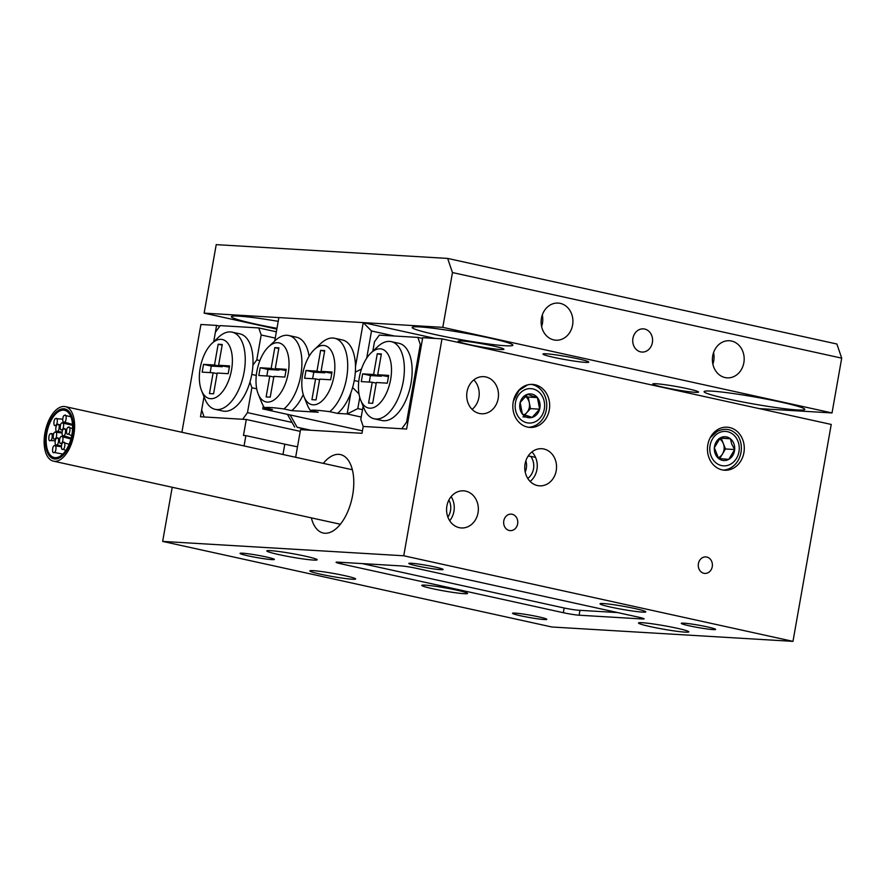 <?xml version="1.0" encoding="UTF-8"?>
<svg xmlns="http://www.w3.org/2000/svg" width="886" height="886" viewBox="0 0 886 886"><rect width="100%" height="100%" fill="white"/><g stroke="black" fill="none" stroke-linecap="round" stroke-linejoin="round"><path stroke-width="1.33" d="M467.033 391.789A18.595 15.893 93.4 0 0 481.497 413.773A18.595 15.893 93.4 0 0 498.165 398.634A18.595 15.893 93.4 0 0 483.701 376.65A18.595 15.893 93.4 0 0 467.033 391.789M473.833 379.906A18.595 15.893 -86.6 0 1 478.883 397.493A18.595 15.893 -86.6 0 1 472.072 409.376M446.898 505.972A18.595 15.893 93.4 0 0 461.362 527.956A18.595 15.893 93.4 0 0 478.03 512.817A18.595 15.893 93.4 0 0 463.577 490.833A18.595 15.893 93.4 0 0 446.898 505.972M449.689 520.735A18.595 15.893 93.4 0 0 453.931 511.377A18.595 15.893 93.4 0 0 451.129 496.614M447.873 517.081A14.53 12.415 93.4 0 0 450.52 510.624A14.53 12.415 93.4 0 0 448.892 500.025M525.077 463.854A18.595 15.893 93.4 0 0 539.541 485.838A18.595 15.893 93.4 0 0 556.22 470.71A18.595 15.893 93.4 0 0 541.756 448.715A18.595 15.893 93.4 0 0 525.077 463.854M530.127 481.441A18.595 15.893 93.4 0 0 536.927 469.558A18.595 15.893 93.4 0 0 535.532 457.386A18.595 15.893 93.4 0 0 531.888 451.971M527.757 478.44A14.53 12.415 93.4 0 0 533.527 468.805A14.53 12.415 93.4 0 0 530.67 456.323L528.089 456.168M525.199 472.028A14.53 12.415 93.4 0 0 526.295 468.373A14.53 12.415 93.4 0 0 525.874 460.731M650.39 626.635A25.572 1.783 10 0 1 638.474 622.98A25.572 1.783 10 0 1 651.531 623.711A25.572 1.783 10 0 1 676.904 628.218A25.572 1.783 10 0 1 688.832 631.862A25.572 1.783 10 0 1 675.763 631.131A25.572 1.783 10 0 1 650.39 626.635M278.736 554.57A25.572 1.783 10 0 1 266.808 550.915A25.572 1.783 10 0 1 279.876 551.646A25.572 1.783 10 0 1 305.249 556.153A25.572 1.783 10 0 1 317.177 559.797A25.572 1.783 10 0 1 304.108 559.066A25.572 1.783 10 0 1 278.736 554.57M435.004 567.007A17.432 1.218 -170 0 0 417.705 563.939A17.432 1.218 -170 0 0 408.8 563.441A17.432 1.218 -170 0 0 416.929 565.921A17.432 1.218 -170 0 0 434.229 568.989A17.432 1.218 -170 0 0 443.133 569.488A17.432 1.218 -170 0 0 435.004 567.007M707.471 626.911A17.432 1.218 -170 0 0 690.172 623.844A17.432 1.218 -170 0 0 681.268 623.345A17.432 1.218 -170 0 0 689.386 625.837A17.432 1.218 -170 0 0 706.696 628.905A17.432 1.218 -170 0 0 715.6 629.403A17.432 1.218 -170 0 0 707.471 626.911M538.71 616.855A17.432 1.218 -170 0 0 521.411 613.788A17.432 1.218 -170 0 0 512.507 613.289A17.432 1.218 -170 0 0 520.636 615.781A17.432 1.218 -170 0 0 537.935 618.849A17.432 1.218 -170 0 0 546.839 619.347A17.432 1.218 -170 0 0 538.71 616.855M266.254 556.951A17.432 1.218 -170 0 0 248.944 553.883A17.432 1.218 -170 0 0 240.04 553.385A17.432 1.218 -170 0 0 248.169 555.865A17.432 1.218 -170 0 0 265.468 558.933A17.432 1.218 -170 0 0 274.383 559.431A17.432 1.218 -170 0 0 266.254 556.951M344.787 575.667A23.246 1.617 -170 0 0 321.718 571.57A23.246 1.617 -170 0 0 309.845 570.905A23.246 1.617 -170 0 0 320.677 574.228A23.246 1.617 -170 0 0 343.746 578.314A23.246 1.617 -170 0 0 355.629 578.979A23.246 1.617 -170 0 0 344.787 575.667M634.963 608.56A23.246 1.617 -170 0 0 611.894 604.462A23.246 1.617 -170 0 0 600.021 603.798A23.246 1.617 -170 0 0 610.853 607.12A23.246 1.617 -170 0 0 633.922 611.207A23.246 1.617 -170 0 0 645.794 611.872A23.246 1.617 -170 0 0 634.963 608.56M311.34 517.856A40.147 20.666 -77.6 0 0 323.224 533.018A40.147 20.666 -77.6 0 0 352.661 495.052A40.147 20.666 -77.6 0 0 340.468 454.596A40.147 20.666 -77.6 0 0 323.312 463.378M432.623 588.703A23.246 1.617 10 0 1 421.78 585.38A23.246 1.617 10 0 1 433.653 586.045A23.246 1.617 10 0 1 456.722 590.131A23.246 1.617 10 0 1 467.564 593.454A23.246 1.617 10 0 1 455.692 592.789A23.246 1.617 10 0 1 432.623 588.703M698.412 563.651A8.262 7.066 93.4 0 0 704.846 573.419A8.262 7.066 93.4 0 0 712.255 566.686A8.262 7.066 93.4 0 0 705.821 556.917A8.262 7.066 93.4 0 0 698.412 563.651M503.802 520.846A8.262 7.066 93.4 0 0 510.225 530.625A8.262 7.066 93.4 0 0 517.634 523.892A8.262 7.066 93.4 0 0 511.211 514.124A8.262 7.066 93.4 0 0 503.802 520.846M707.825 444.739A21.552 18.418 93.4 0 0 724.582 470.222A21.552 18.418 93.4 0 0 743.908 452.68A21.552 18.418 93.4 0 0 727.151 427.196A21.552 18.418 93.4 0 0 707.825 444.739M513.204 401.945A21.552 18.418 93.4 0 0 529.972 427.429A21.552 18.418 93.4 0 0 549.298 409.886A21.552 18.418 93.4 0 0 532.53 384.402A21.552 18.418 93.4 0 0 513.204 401.945M441.992 338.851L403.75 555.777L792.981 641.364L831.234 424.438L441.992 338.851L422.711 337.699L406.608 429.034L363.205 426.454L401.779 428.746L406.608 422.113L420.296 344.477L417.893 337.411L422.578 338.441M244.06 445.946L245.876 435.613L284.805 444.174A51.133 3.555 -170 0 0 297.497 446.799M295.647 457.287L300.531 429.644L361.997 433.298L363.205 426.454L360.801 419.388L363.127 406.187M530.67 456.323L535.532 457.386M256.707 388.821L251.879 387.758L247.493 412.632L242.664 419.266L204.09 416.974L201.687 409.908L204.013 396.706L200.48 416.752L246.286 419.488L300.221 431.349M792.981 641.364L551.889 627L162.659 541.412L403.75 555.777M275.258 338.087L261.182 334.997L258.778 327.931L220.204 325.627L215.376 332.261L213.703 341.763L216.583 325.417L200.912 324.486L181.907 432.279M172.216 487.267L162.659 541.412M245.876 435.613L243.462 435.469L246.286 419.488M563.352 612.713A11.618 0.808 -170 0 0 579.112 615.205L642.394 618.982A11.618 0.808 -170 0 0 644.111 618.86A11.618 0.808 -170 0 0 638.684 617.199L416.83 568.413A11.618 0.808 -170 0 0 401.07 565.91L337.787 562.145A11.618 0.808 -170 0 0 336.071 562.267A11.618 0.808 -170 0 0 341.487 563.928L563.352 612.713L564.183 607.995M216.583 325.417L219.839 326.126M617.686 612.58L578.868 610.266A11.618 0.808 10 0 1 563.108 607.774L362.252 563.607M50.679 433.797C52.994 431.781 52.551 440.874 50.358 440.508C48.043 442.535 48.486 433.431 50.679 433.797L53.625 433.852M50.358 440.508L55.142 440.84M55.109 432.169C57.424 430.153 56.981 439.246 54.788 438.88C52.473 440.907 52.916 431.803 55.109 432.169L61.92 432.955M54.788 438.88L55.873 439.157M54.456 445.724C56.77 443.709 56.327 452.801 54.124 452.436C51.82 454.463 52.252 445.37 54.456 445.724L61.245 446.754M54.124 452.436L62.851 454.075M57.003 438.138C59.318 436.111 58.875 445.204 56.671 444.85C54.356 446.865 54.799 437.773 57.003 438.138L59.794 438.526M56.671 444.85L61.311 445.935M63.316 442.468C65.63 440.442 65.187 449.545 62.995 449.18C60.68 451.195 61.123 442.103 63.316 442.468L69.108 444.296M62.995 449.18L65.808 450.476M61.433 436.499C63.748 434.483 63.305 443.576 61.101 443.21C58.797 445.237 59.229 436.145 61.433 436.499L70.935 439.013M61.101 443.21L62.053 443.709M68.41 427.285C70.725 425.258 70.282 434.35 68.078 433.985C65.774 436.012 66.206 426.919 68.41 427.285L72.574 428.625M68.078 433.985L71.722 435.713M63.98 428.913C66.295 426.886 65.852 435.978 63.648 435.624C61.333 437.64 61.776 428.547 63.98 428.913L66.705 429.511M63.648 435.624L71.157 438.16M64.634 415.346C66.948 413.33 66.505 422.423 64.313 422.057C61.998 424.084 62.441 414.991 64.634 415.346L70.891 416.763M64.313 422.057L72.508 424.405M62.086 422.943C64.401 420.928 63.958 430.02 61.765 429.655C59.451 431.681 59.894 422.578 62.086 422.943L72.552 425.28M61.765 429.655L62.751 430.087M55.774 418.613C58.088 416.586 57.645 425.679 55.441 425.324C53.138 427.34 53.581 418.247 55.774 418.613L62.585 419.178M55.441 425.324L56.571 425.546M57.656 424.571C59.971 422.556 59.528 431.648 57.335 431.283C55.021 433.309 55.464 424.217 57.656 424.571L60.492 424.87M57.335 431.283L62.009 432.169M68.543 410.982A25.572 13.168 -77.6 0 0 64.877 408.922A25.572 13.168 -77.6 0 0 47.534 427.24A25.572 13.168 -77.6 0 0 50.225 456.811A25.572 13.168 -77.6 0 0 53.891 458.87A25.572 13.168 -77.6 0 0 71.234 440.552A25.572 13.168 -77.6 0 0 68.543 410.982M49.395 458.893A27.887 14.364 -77.6 0 0 53.393 461.141A27.887 14.364 -77.6 0 0 72.309 441.15A27.887 14.364 -77.6 0 0 69.374 408.9A27.887 14.364 -77.6 0 0 65.376 406.652A27.887 14.364 -77.6 0 0 46.449 426.631A27.887 14.364 -77.6 0 0 49.395 458.893M68.034 412.234A24.177 12.448 -77.6 0 0 64.578 410.284A24.177 12.448 -77.6 0 0 48.176 427.606A24.177 12.448 -77.6 0 0 50.723 455.559A24.177 12.448 -77.6 0 0 54.19 457.508A24.177 12.448 -77.6 0 0 70.592 440.187A24.177 12.448 -77.6 0 0 68.034 412.234M50.314 456.6A25.34 13.046 -77.6 0 0 53.946 458.638A25.34 13.046 -77.6 0 0 71.124 440.486A25.34 13.046 -77.6 0 0 68.455 411.193A25.34 13.046 -77.6 0 0 64.822 409.155A25.34 13.046 -77.6 0 0 47.634 427.296A25.34 13.046 -77.6 0 0 50.314 456.6M632.925 338.33A11.618 9.934 93.4 0 0 641.962 352.063A11.618 9.934 93.4 0 0 652.384 342.605A11.618 9.934 93.4 0 0 643.347 328.861A11.618 9.934 93.4 0 0 632.925 338.33M712.721 355.873A18.595 15.893 93.4 0 0 727.184 377.857A18.595 15.893 93.4 0 0 743.852 362.717A18.595 15.893 93.4 0 0 729.388 340.733A18.595 15.893 93.4 0 0 712.721 355.873M712.876 364.19A18.595 15.893 93.4 0 0 713.717 360.923A18.595 15.893 93.4 0 0 713.562 352.606M541.457 318.218A18.595 15.893 93.4 0 0 555.921 340.202A18.595 15.893 93.4 0 0 572.589 325.062A18.595 15.893 93.4 0 0 558.136 303.078A18.595 15.893 93.4 0 0 541.457 318.218M541.612 326.535A18.595 15.893 93.4 0 0 542.453 323.268A18.595 15.893 93.4 0 0 542.298 314.94M546.407 353.813A23.246 1.617 10 0 1 572.267 357.634A23.246 1.617 10 0 1 588.758 362.13A23.246 1.617 10 0 1 585.325 362.363A23.246 1.617 10 0 1 559.465 358.542A23.246 1.617 10 0 1 542.974 354.057A23.246 1.617 10 0 1 546.407 353.813M461.584 340.955A23.246 1.617 10 0 1 487.444 344.776A23.246 1.617 10 0 1 503.935 349.272A23.246 1.617 10 0 1 500.512 349.516A23.246 1.617 10 0 1 474.641 345.695A23.246 1.617 10 0 1 458.162 341.199A23.246 1.617 10 0 1 461.584 340.955M656.205 383.749A23.246 1.617 10 0 1 682.065 387.581A23.246 1.617 10 0 1 698.556 392.066A23.246 1.617 10 0 1 695.122 392.31A23.246 1.617 10 0 1 669.262 388.489A23.246 1.617 10 0 1 652.772 383.992A23.246 1.617 10 0 1 656.205 383.749M797.267 409.941A51.133 3.555 -170 0 0 804.809 409.41A51.133 3.555 -170 0 0 768.539 399.531A51.133 3.555 -170 0 0 711.635 391.114A51.133 3.555 -170 0 0 704.093 391.645A51.133 3.555 -170 0 0 740.375 401.524A51.133 3.555 -170 0 0 797.267 409.941M278.204 321.341A51.133 3.555 -170 0 0 238.899 316.147A51.133 3.555 -170 0 0 231.357 316.679A51.133 3.555 -170 0 0 276.975 328.329M505.341 345.75A51.133 3.555 -170 0 0 512.883 345.208A51.133 3.555 -170 0 0 476.613 335.329A51.133 3.555 -170 0 0 419.709 326.923A51.133 3.555 -170 0 0 412.167 327.455A51.133 3.555 -170 0 0 448.449 337.333A51.133 3.555 -170 0 0 505.341 345.75M204.134 313.135L216.217 244.636L447.651 258.424L836.882 344.012L841.7 358.143L832.032 412.942L442.801 327.355L204.134 313.135L276.831 329.127M841.7 358.143L452.469 272.556L442.801 327.355M832.032 412.942L759.258 408.612M452.469 272.556L447.651 258.424M390.648 379.441A30.213 15.56 -77.6 0 0 387.127 352.96A30.213 15.56 -77.6 0 0 371.046 352.905A30.213 15.56 -77.6 0 0 359.306 377.569A30.213 15.56 -77.6 0 0 360.668 400.095A30.213 15.56 -77.6 0 0 376.639 405.965A30.213 15.56 -77.6 0 0 390.648 379.441M371.046 352.905L377.613 346.736A39.516 20.345 102.4 0 1 391.247 341.631A39.516 20.345 102.4 0 1 403.252 381.445A39.516 20.345 102.4 0 1 374.28 418.812A39.516 20.345 102.4 0 1 364.046 408.457L360.668 400.095M374.28 418.812L382.065 420.518A39.516 20.345 -77.6 0 0 411.038 383.151A39.516 20.345 -77.6 0 0 399.032 343.336L391.247 341.631M417.893 337.411L379.319 335.107L374.49 341.752L372.818 351.244M406.608 422.113L407.781 422.378M421.47 344.732L420.296 344.477M368.587 403.052L372.685 403.296L376.34 382.508L387.315 383.162L388.688 375.398L377.713 374.745L381.379 353.968L377.281 353.724L373.615 374.501L362.651 373.848L361.278 381.611L372.242 382.265L368.587 403.052M376.229 383.14L372.242 382.265M381.512 375.586L381.401 376.218L370.426 375.564L369.285 382.087M370.426 375.564L362.651 373.848M381.401 376.218L373.615 374.501M381.268 354.599L377.281 353.724M388.467 376.639L377.713 374.745M231.534 369.96A30.213 15.56 -77.6 0 0 228.012 343.48A30.213 15.56 -77.6 0 0 211.931 343.425A30.213 15.56 -77.6 0 0 200.192 368.089A30.213 15.56 -77.6 0 0 201.554 390.615A30.213 15.56 -77.6 0 0 217.524 396.485A30.213 15.56 -77.6 0 0 231.534 369.96M211.931 343.425L218.499 337.256A39.516 20.345 102.4 0 1 232.132 332.15A39.516 20.345 102.4 0 1 244.137 371.954A39.516 20.345 102.4 0 1 215.165 409.332A39.516 20.345 102.4 0 1 204.932 398.977L201.554 390.615M232.132 332.15L239.918 333.856A39.516 20.345 102.4 0 1 252.92 365.198A39.516 20.345 102.4 0 1 251.923 373.67A39.516 20.345 102.4 0 1 249.952 382.087A39.516 20.345 102.4 0 1 222.951 411.038L215.165 409.332M217.225 373.028L213.57 393.816L209.473 393.561L213.127 372.784L202.163 372.131L203.536 364.367L214.501 365.021L218.166 344.244L222.264 344.488L218.598 365.265L229.574 365.918L228.2 373.682L217.225 373.028M261.182 334.997L256.796 359.871L259.897 360.558M258.778 327.931L276.366 331.796M247.493 412.632L292.048 422.434M251.879 387.758L249.952 382.087M252.92 365.198L256.796 359.871M251.79 374.435L256.298 375.42M217.114 373.659L213.127 372.784M210.17 372.607L211.311 366.084L203.536 364.367M211.311 366.084L222.286 366.738L214.501 365.021M222.286 366.738L222.397 366.106M222.153 345.119L218.166 344.244M229.352 367.158L218.598 365.265M302.658 374.202A30.213 15.56 -77.6 0 0 304.009 396.718A30.213 15.56 -77.6 0 0 319.979 402.587A30.213 15.56 -77.6 0 0 334 376.063A30.213 15.56 -77.6 0 0 330.478 349.582A30.213 15.56 -77.6 0 0 314.386 349.527A30.213 15.56 -77.6 0 0 302.658 374.202M314.386 349.527L320.965 343.358A39.516 20.345 102.4 0 1 334.598 338.253A39.516 20.345 102.4 0 1 346.603 378.067A39.516 20.345 102.4 0 1 329.714 411.669C318.196 410.174 311.772 409.786 310.432 410.517A39.516 20.345 102.4 0 1 307.398 405.079L304.009 396.718M256.851 371.467A30.213 15.56 -77.6 0 0 258.203 393.993A30.213 15.56 -77.6 0 0 274.173 399.863A30.213 15.56 -77.6 0 0 288.194 373.338A30.213 15.56 -77.6 0 0 284.672 346.858A30.213 15.56 -77.6 0 0 268.58 346.803A30.213 15.56 -77.6 0 0 256.851 371.467M268.58 346.803L275.158 340.634A39.516 20.345 102.4 0 1 288.792 335.517A39.516 20.345 102.4 0 1 300.797 375.332A39.516 20.345 102.4 0 1 283.908 408.944C272.39 407.438 265.966 407.062 264.626 407.793A39.516 20.345 102.4 0 1 261.591 402.344L258.203 393.993M264.626 407.793L272.412 409.509L262.765 408.933L362.44 430.851M288.792 335.517L296.577 337.234A39.516 20.345 102.4 0 1 309.092 356.294M310.432 410.517L318.207 412.234L291.693 410.65L283.908 408.944M334.598 338.253L342.384 339.958A39.516 20.345 102.4 0 1 355.496 366.582A39.516 20.345 102.4 0 1 354.389 379.773A39.516 20.345 102.4 0 1 350.867 392.819A39.516 20.345 102.4 0 1 337.5 413.385L329.714 411.669M278.913 347.866L275.258 368.642L286.222 369.296L284.849 377.059L273.885 376.406L270.219 397.183L266.121 396.939L269.787 376.162L258.812 375.509L260.185 367.745L271.16 368.399L274.815 347.622L278.913 347.866M305.991 370.47L316.966 371.123L320.621 350.347L324.719 350.59L321.064 371.367L332.029 372.02L330.655 379.784L319.691 379.13L316.025 399.918L311.927 399.675L315.593 378.887L304.618 378.233L305.991 370.47L313.777 372.186L324.741 372.84L316.966 371.123M263.308 405.843L262.765 408.933M361.211 417.051L347.146 413.961L350.867 392.819M359.771 397.46L357.8 408.601L347.146 413.961L337.5 413.385M394.447 336.015L371.5 330.965L366.704 358.154M355.33 372.164L361.477 369.074M371.5 330.965L363.249 322.615L435.214 338.441M355.496 366.582L363.249 322.615L278.868 317.587L274.738 341.032M357.8 408.601L362.518 409.642M303.245 394.525A39.516 20.345 102.4 0 1 291.693 410.65M358.996 393.949L352.617 387.492M354.245 380.537L358.752 381.534M324.741 372.84L324.852 372.209M324.608 351.221L320.621 350.347M331.807 373.261L321.064 371.367M319.58 379.773L315.593 378.887M312.625 378.71L313.777 372.186M286.001 370.536L275.258 368.642M273.774 377.037L269.787 376.162M266.819 375.985L267.971 369.451L260.185 367.745M267.971 369.451L278.935 370.115L271.16 368.399M278.935 370.115L279.057 369.473M278.802 348.497L274.815 347.622M290.11 414.947L297.109 427.229L310.897 430.253M297.109 427.229L308.483 430.109M294.695 427.085L287.452 414.36M524.014 414.792A10.333 8.827 93.4 0 0 526.694 412.754A10.333 8.827 93.4 0 0 529.33 402.842A10.333 8.827 93.4 0 0 525.176 396.275M532.94 394.392A11.928 10.189 93.4 0 0 527.668 394.248A11.928 10.189 93.4 0 0 520.16 402.488A11.928 10.189 93.4 0 0 522.386 414.072A11.928 10.189 93.4 0 0 532.121 417.417A11.928 10.189 93.4 0 0 539.629 409.177A11.928 10.189 93.4 0 0 537.403 397.592A11.928 10.189 93.4 0 0 532.94 394.392M531.711 395.876L527.668 394.248L520.16 402.488L522.386 414.072L532.121 417.417L539.629 409.177L537.403 397.592L531.711 395.876M543.96 410.672A17.244 14.73 93.4 0 0 534.302 389.297A17.244 14.73 93.4 0 0 515.829 400.993A17.244 14.73 93.4 0 0 525.498 422.367A17.244 14.73 93.4 0 0 543.96 410.672M528.51 427.274A21.552 18.418 93.4 0 0 545.92 411.791A21.552 18.418 93.4 0 0 531.068 384.38M527.602 384.889L519.063 390.372L513.758 400.461M518.111 391.103A18.373 13.689 -82.9 0 1 519.539 389.862M524.612 415.036L530.448 408.634L528.222 397.05L525.398 396.075M522.939 416.874L532.121 417.417M530.448 408.634L539.629 409.177M528.222 397.05L537.403 397.592M718.158 457.796A10.333 8.827 93.4 0 0 722.533 453.898A10.333 8.827 93.4 0 0 723.353 443.598A10.333 8.827 93.4 0 0 719.399 438.836M733.785 443.454A11.928 10.189 93.4 0 0 730.418 438.78A11.928 10.189 93.4 0 0 720.263 437.883A11.928 10.189 93.4 0 0 714.36 447.74A11.928 10.189 93.4 0 0 718.612 458.483A11.928 10.189 93.4 0 0 728.768 459.369A11.928 10.189 93.4 0 0 734.671 449.523A11.928 10.189 93.4 0 0 733.785 443.454M731.714 444.096L730.418 438.78L720.263 437.883L714.36 447.74L718.612 458.483L728.768 459.369L734.671 449.523L731.714 444.096M730.662 464.153A17.244 14.73 93.4 0 0 737.905 441.15A17.244 14.73 93.4 0 0 718.369 433.099A17.244 14.73 93.4 0 0 711.115 456.102A17.244 14.73 93.4 0 0 730.662 464.153M723.131 470.067A21.552 18.418 93.4 0 0 730.629 467.941A21.552 18.418 93.4 0 0 738.215 436.156C732.423 429.057 725.379 427.495 717.095 431.482L710.184 437.739M711.702 435.247A18.373 14.564 -71 0 1 715.81 432.069A18.373 14.564 -71 0 1 717.56 431.227M719.72 458.594L725.479 448.969L721.226 438.227L720.041 438.127M725.479 448.969L734.671 449.523M721.226 438.227L730.418 438.78M282.977 454.507L284.805 444.174M341.763 562.377L341.487 563.928M579.965 610.332L579.112 615.205M642.538 618.162L642.394 618.982M53.393 461.141L340.368 524.246M65.376 406.652L352.351 469.757M53.946 458.638L55.674 459.014M64.822 409.155L66.55 409.531"/></g></svg>
